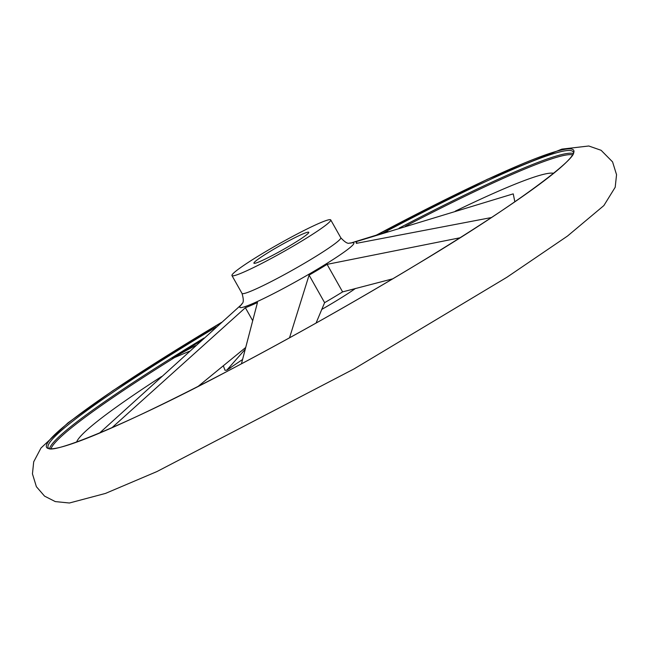 <?xml version="1.0" encoding="UTF-8"?>
<svg xmlns="http://www.w3.org/2000/svg" width="649" height="649" viewBox="0 0 649 649"><rect width="100%" height="100%" fill="white"/><g stroke="black" fill="none" stroke-linecap="round" stroke-linejoin="round"><path stroke-width="0.97" d="M200.728 341.009A300.998 23.916 150.6 0 0 172.358 358.483L189.338 351.296M99.443 433.134L241.671 304.413M514.844 201.807L513.254 193.897L512.54 194.067L355.279 241.915A68.242 5.419 150.6 0 1 356.569 242.231A68.242 5.419 150.6 0 1 356.26 243.375L491.398 217.553M321.693 309.451A56.69 4.502 -29.4 0 0 355.49 288.448M459.922 237.802L327.088 264.354A68.242 5.419 150.6 0 1 309.086 275.127L289.519 337.821M392.767 278.819L342.607 291.896L327.088 264.354M316.063 323.064L324.614 302.669L309.086 275.127M223.305 365.72L225.008 370.303L226.777 370.165L245.062 349.454M342.607 291.896A68.242 5.419 150.6 0 1 324.614 302.669M230.793 367.715A259.454 20.614 -29.4 0 0 226.777 370.165L242.515 359.53M198.213 386.317L245.533 347.613M241.436 363.821L257.475 302.515A68.242 5.419 150.6 0 1 245.371 307.715L111.871 427.788M252.542 320.436L245.371 307.715M172.358 358.483A29.4 2.336 150.6 0 1 195.657 345.593M307.001 232.391A31.493 2.499 -29.4 0 0 275.76 248.064A31.493 2.499 -29.4 0 0 253.913 263.21A31.493 2.499 -29.4 0 0 282.575 249.93A31.493 2.499 -29.4 0 0 308.786 232.293A31.493 2.499 -29.4 0 0 307.001 232.391M327.534 220.1A56.69 4.502 -29.4 0 0 271.29 248.316A56.69 4.502 -29.4 0 0 231.961 275.582A56.69 4.502 -29.4 0 0 283.556 251.674A56.69 4.502 -29.4 0 0 330.739 219.922A56.69 4.502 -29.4 0 0 327.534 220.1M174.987 357.299A300.43 23.867 -29.4 0 0 51.052 448.637M572.483 154.827A300.43 23.867 -29.4 0 0 557.523 157.042A300.43 23.867 -29.4 0 0 405.471 226.185M161.487 376.574A274.795 21.831 -29.4 0 0 76.606 442.123M553.67 173.307A274.795 21.831 -29.4 0 0 455.29 211.152M241.615 304.478A65.476 5.2 -29.4 0 0 247.155 305.857A65.476 5.2 -29.4 0 0 320.76 267.201A65.476 5.2 -29.4 0 0 350.452 243.156M573.108 153.505A301.314 23.94 -29.4 0 0 557.686 155.622A301.314 23.94 -29.4 0 0 399.135 228.115M204.021 338.04A301.314 23.94 -29.4 0 0 49.6 448.491M216.352 326.958A301.314 23.94 -29.4 0 0 48.196 447.769C48.837 455.833 127.407 424.624 229.989 369.865C292.642 336.863 354.192 302.15 414.638 265.733C513.464 206.934 579.703 156.62 573.213 151.939A301.314 23.94 -29.4 0 0 556.152 152.896A301.314 23.94 -29.4 0 0 382.91 233.113M221.341 322.496A302.539 24.037 -29.4 0 0 62.336 446.763A302.539 24.037 -29.4 0 0 402.55 273.01A302.539 24.037 -29.4 0 0 556.574 151.282A302.539 24.037 -29.4 0 0 376.404 235.125M231.961 275.582L242.004 293.413A56.69 4.502 -29.4 0 0 293.608 269.505A56.69 4.502 -29.4 0 0 340.79 237.753C348.756 246.45 349.657 242.045 350.598 243.132M350.371 243.164L387.964 231.555M356.569 242.231L357.112 243.197M376.274 235.157L487.415 179.278L561.88 149.116L588.773 145.993L601.104 150.292L612.567 161.885L616.55 174.703L615.195 187.261L603.862 205.579L567.469 236.074L506.901 277.269L354.127 368.867L156.953 471.555L105.471 493.427L69.394 503.007L55.27 501.588L44.554 496.128L36.393 486.701L32.45 473.867L33.699 461.82L40.984 448.013L68.048 422.815L112.999 390.576L221.439 322.407M330.739 219.922L340.79 237.753M242.004 293.413C245.322 304.738 241.079 303.221 241.525 304.592"/></g></svg>

